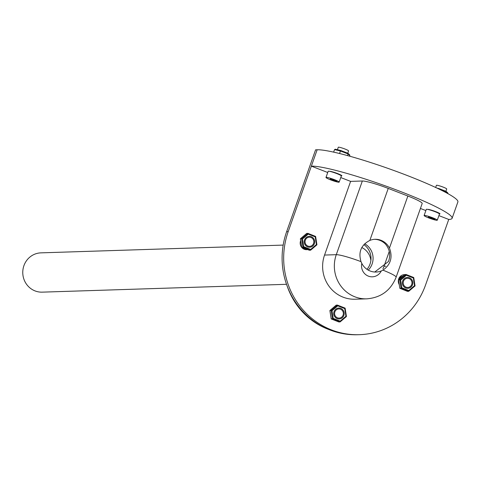 <?xml version="1.0" encoding="UTF-8"?>
<svg xmlns="http://www.w3.org/2000/svg" width="482" height="482" viewBox="0 0 482 482"><rect width="100%" height="100%" fill="white"/><g stroke="black" fill="none" stroke-linecap="round" stroke-linejoin="round"><path stroke-width="0.72" d="M369.845 240.422A16.376 15.689 -91.8 0 1 375.086 239.295A16.376 15.689 -91.8 0 1 386.799 244.223A16.376 15.689 -91.8 0 1 389.468 248.031C392.872 257.316 390.697 264.69 382.955 270.155L381.274 270.956A16.376 15.689 -91.8 0 1 376.135 272.041A16.376 15.689 -91.8 0 1 361.807 263.407L361.012 261.648C358.15 252.068 361.096 244.989 369.845 240.422L388.239 188.414A21.841 2.368 -160.5 0 0 362.337 181.003L350.613 181.377L340.774 177.563M374.737 272.017L388.528 261.437C390.721 255.032 389.745 249.302 385.612 244.26A16.376 15.689 88.2 0 0 374.49 239.331M382.955 270.155A21.841 2.368 19.5 0 1 396.12 277.192L422.178 203.506A21.841 2.368 -160.5 0 0 407.862 196.023L388.239 188.414M327.736 172.508L311.36 166.151A76.433 8.284 19.5 0 1 392.523 188.498A76.433 8.284 19.5 0 1 452.11 218.28A76.433 8.284 19.5 0 1 448.742 219.443L438.903 215.629M425.865 210.568L420.431 208.459M329.555 171.339L329.802 171.327A6.549 0.711 19.5 0 1 336.755 173.243A6.549 0.711 19.5 0 1 341.865 175.797A6.549 0.711 19.5 0 1 341.575 175.9L341.334 175.906M427.691 209.405L427.932 209.393A6.549 0.711 19.5 0 1 434.885 211.309A6.549 0.711 19.5 0 1 439.994 213.863A6.549 0.711 19.5 0 1 439.704 213.96L439.464 213.972M361.012 261.648A21.841 2.368 -160.5 0 0 336.279 254.683A32.758 31.378 88.2 0 0 366.772 298.846L355.041 299.22A32.758 31.378 -91.8 0 1 324.555 255.062L350.613 181.377M448.742 219.443L425.576 284.94A76.433 73.21 -91.8 0 1 359.337 334.689A76.433 73.21 -91.8 0 1 288.194 231.649L317.15 149.775A76.433 8.284 19.5 0 1 398.313 172.128A76.433 8.284 19.5 0 1 457.9 201.91L452.11 218.28M399.265 284.657A6.549 6.278 -91.8 0 1 404.669 274.644M307.637 249.568A6.549 6.278 -91.8 0 1 300.666 240.596M364.681 243.796A16.376 15.689 -91.8 0 1 368.26 270.113M366.989 269.324A16.376 15.689 88.2 0 0 363.874 244.639M389.275 251.411L384.021 266.281A21.841 20.919 88.2 0 1 382.895 268.902M305.883 249.652A6.549 6.278 88.2 0 0 307.052 249.339M404.416 274.861A6.549 6.278 88.2 0 0 403.591 274.722M359.337 334.689L357.771 334.737A76.433 73.21 88.2 0 1 286.627 231.697L315.583 149.83L317.15 149.775M283.181 245.091L40.958 252.857A19.654 18.828 88.2 0 0 24.1 265.178A19.654 18.828 88.2 0 0 42.217 292.146L286.531 284.308M370.887 260.407A16.376 15.689 88.2 0 0 361.795 247.537M301.033 246.416A7.097 6.796 88.2 0 0 301.66 247.097M301.84 247.266A7.097 6.796 88.2 0 0 306.16 248.983M403.048 276.029A7.097 6.796 88.2 0 0 398.566 279.319M287.133 285.977A70.975 67.98 88.2 0 0 328.495 329.381M303.708 246.688L302.503 239.024L301.636 238.759L302.961 247.17L310.589 250.2L310.661 249.447L303.708 246.688L302.961 247.17L301.69 247.133M302.503 239.024L308.257 234.125L307.974 233.384L301.636 238.759L300.388 238.849M308.257 234.125L315.21 236.885L315.614 236.433L307.992 233.402M315.21 236.885L316.415 244.543L316.927 244.814L310.625 250.188M309.293 250.218L310.589 250.2M307.908 246.073A4.585 4.392 -91.8 0 1 309.311 237.198A4.585 4.392 -91.8 0 1 313.848 241.645A4.585 4.392 -91.8 0 1 307.908 246.073M306.66 233.439L300.358 238.807L301.672 247.194L309.311 250.236L301.702 247.212L300.382 238.801L306.636 233.475M306.697 233.421L307.95 233.384M333.158 179.485L332.911 180.178L334.303 180.292M330.381 178.798L334.839 180.135L334.147 180.166L336.816 181.298L334.213 180.551M330.519 179.828A6.989 0.759 -160.5 0 0 339.165 182.112A6.989 0.759 -160.5 0 0 332.827 179.069A6.989 0.759 -160.5 0 0 325.989 177.454A6.989 0.759 -160.5 0 0 330.519 179.828M332.911 180.178L330.315 179.431L331.116 179.081M330.297 179.027L331.007 179.4M332.273 180.196L332.556 179.382M347.769 153.204L348.582 150.902A5.459 0.59 -160.5 0 0 343.63 148.522A5.459 0.59 -160.5 0 0 338.286 147.263L337.424 149.709M339.165 182.112L341.334 175.972A6.989 0.759 -160.5 0 0 335.002 172.93A6.989 0.759 -160.5 0 0 328.158 171.315L325.989 177.454M340.75 150.505L335.321 149.209L334.532 149.595L340.437 150.993L339.539 153.529M334.532 149.595L333.628 152.143M335.321 149.209L340.78 150.505L340.437 150.993L348.106 153.957L347.522 155.614M340.78 150.505L347.986 153.318L348.106 153.957L349.878 155.529L349.643 156.192M340.792 150.505L347.859 153.24M349.878 155.529L349.414 154.656M333.875 312.282A5.459 5.23 -91.8 0 1 344.202 313.336A5.459 5.23 -91.8 0 1 339.147 318.957A5.459 5.23 -91.8 0 1 333.875 312.282M333.225 318.403L332.02 310.739L331.152 310.48L332.478 318.885L340.105 321.916L340.178 321.163L333.225 318.403L332.478 318.885L331.206 318.849M332.02 310.739L337.774 305.841L337.466 305.1L331.152 310.48L329.905 310.565M337.774 305.841L344.726 308.601L345.13 308.149L337.508 305.118M344.726 308.601L345.931 316.264L346.444 316.529L340.165 321.868M331.2 318.921L338.828 321.952L340.105 321.916M337.424 317.789A4.585 4.392 -91.8 0 1 338.828 308.92A4.585 4.392 -91.8 0 1 343.365 313.36A4.585 4.392 -91.8 0 1 337.424 317.789M338.852 321.958L331.218 318.927L329.899 310.516L336.153 305.19M336.213 305.142L337.466 305.1M406.428 288.206A5.459 5.23 -91.8 0 1 407.417 277.427A5.459 5.23 -91.8 0 1 412.821 282.717A5.459 5.23 -91.8 0 1 406.428 288.206M399.873 277.674A5.459 5.23 -91.8 0 1 399.891 277.674L401.169 277.632M401.849 276.397A6.989 6.694 -91.8 0 1 402.398 276.584M407.423 291.321L399.837 288.308L398.518 279.903L404.826 274.523L398.493 279.909L399.771 279.861L401.09 288.272L399.819 288.308L407.447 291.339M398.524 279.952L399.825 288.236M408.724 291.303L408.796 290.55L401.843 287.784L401.09 288.272L408.724 291.303L407.471 291.339M401.843 287.784L400.638 280.126L399.771 279.861L406.103 274.487L406.386 275.228L413.345 277.987L414.544 285.645L408.796 290.55M408.784 291.248L415.056 285.916L414.544 285.645M413.731 277.518L406.103 274.487L413.731 277.518L413.345 277.987M406.085 274.487L404.826 274.523M406.043 287.17A4.585 4.392 -91.8 0 1 407.447 278.301A4.585 4.392 -91.8 0 1 411.983 282.747A4.585 4.392 -91.8 0 1 406.043 287.17M431.288 217.545L431.041 218.244L432.432 218.358M428.51 216.864L432.969 218.201L432.276 218.232L434.945 219.364L432.342 218.617M428.649 217.894A6.989 0.759 -160.5 0 0 437.294 220.178A6.989 0.759 -160.5 0 0 430.956 217.135A6.989 0.759 -160.5 0 0 424.118 215.52A6.989 0.759 -160.5 0 0 428.649 217.894M431.041 218.244L428.444 217.496L429.245 217.147M428.426 217.093L429.137 217.466M430.402 218.256L430.685 217.448M445.898 191.27L446.712 188.968A5.459 0.59 -160.5 0 0 441.759 186.588A5.459 0.59 -160.5 0 0 436.415 185.329L435.662 187.462M437.294 220.178L439.464 214.038A6.989 0.759 -160.5 0 0 433.131 210.995A6.989 0.759 -160.5 0 0 426.287 209.381L424.118 215.52M440.825 189.932L446.236 192.023L446.037 192.595M438.638 188.866L438.909 188.564L445.989 191.306L447.983 193.656M438.921 188.57L445.989 191.306M448.007 193.595L447.543 192.716M312.336 246.35A5.459 5.23 -91.8 0 1 304.232 241.952A5.459 5.23 -91.8 0 1 314.439 240.144A5.459 5.23 -91.8 0 1 312.336 246.35M304.69 248.399A6.989 6.694 -91.8 0 1 304.148 248.628M407.862 196.023L389.468 248.031M381.274 270.956A10.917 10.459 -91.8 0 1 368.375 276.138A10.917 10.459 -91.8 0 1 361.807 263.407M385.787 266.221L384.021 266.281M438.939 213.508L439.072 213.116M439.704 213.96L439.831 213.604M340.804 175.442L340.943 175.05M362.337 181.003L336.279 254.683L324.555 255.062M341.702 175.538L341.575 175.9M286.627 231.697L288.194 231.649M316.897 244.772L315.596 236.487M316.415 244.543L310.661 249.447M310.649 250.146L316.903 244.82M346.413 316.493L345.112 308.203M345.931 316.264L340.178 321.163M415.026 285.874L413.725 277.59M400.638 280.126L406.386 275.228M438.879 188.564L437.15 188.155M366.772 298.846C380.973 297.671 390.757 290.453 396.12 277.192M307.974 233.384L315.602 236.415M315.614 236.433L316.927 244.808M340.051 175.02L340.178 174.665M347.986 153.318L349.661 154.806M337.49 305.106L345.118 308.131M345.13 308.149L346.444 316.523L340.141 321.904M331.188 318.909L329.875 310.529L336.177 305.154M408.754 291.285L415.056 285.916L413.743 277.536M438.18 213.08L438.307 212.725M437.114 188.143L438.909 188.564M446.115 191.384L447.79 192.866"/></g></svg>
